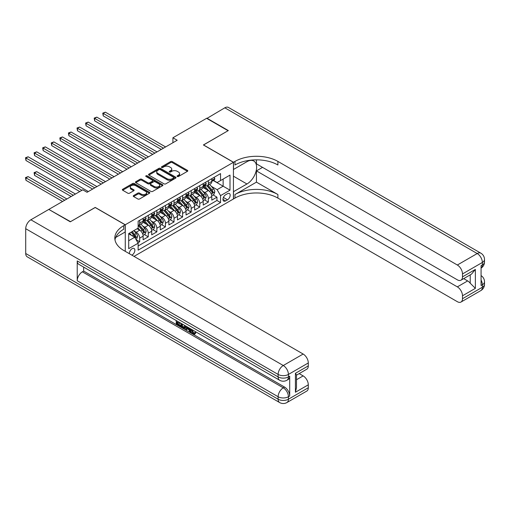 <?xml version="1.0" encoding="UTF-8"?>
<svg xmlns="http://www.w3.org/2000/svg" width="510" height="510" viewBox="0 0 510 510"><rect width="100%" height="100%" fill="white"/><g stroke="black" fill="none" stroke-linecap="round" stroke-linejoin="round"><path stroke-width="0.76" d="M177.314 176.498A0.835 0.484 0 0 0 178.494 176.498L187.444 171.328A1.192 0.689 0 0 0 187.795 170.844A1.192 0.689 0 0 0 187.444 170.359L172.278 161.6A1.192 0.689 0 0 0 170.589 161.6L161.638 166.77A0.835 0.484 0 0 0 161.396 167.108A0.835 0.484 0 0 0 161.638 167.452A0.835 0.484 0 0 0 162.817 167.452L163.978 166.783A3.812 2.199 0 0 1 169.371 166.783L170.633 167.509A3.812 2.199 0 0 1 171.749 169.071A3.812 2.199 0 0 1 170.633 170.627L169.473 171.296A0.835 0.484 0 0 0 169.231 171.634A0.835 0.484 0 0 0 169.473 171.978A0.835 0.484 0 0 0 170.652 171.978L171.813 171.309A3.812 2.199 0 0 1 177.206 171.309L178.468 172.036A3.812 2.199 0 0 1 179.59 173.591A3.812 2.199 0 0 1 178.468 175.153L177.314 175.816A0.835 0.484 0 0 0 177.066 176.16A0.835 0.484 0 0 0 177.314 176.498L177.314 175.816M131.861 255.14A3.882 2.244 120 0 0 132.128 255A3.882 2.244 120 0 0 134.666 251.577A3.882 2.244 120 0 0 134.073 248.466A3.882 2.244 120 0 0 132.128 248.657A3.882 2.244 120 0 0 129.393 253.719M133.594 195.559A1.192 0.689 0 0 0 133.25 196.044A1.192 0.689 0 0 0 133.594 196.535L137.853 198.989A1.192 0.689 0 0 0 139.536 198.989L149.481 193.252A1.192 0.689 0 0 0 149.832 192.761A1.192 0.689 0 0 0 149.481 192.276L134.315 183.517A1.192 0.689 0 0 0 132.625 183.517L122.687 189.261A1.192 0.689 0 0 0 122.336 189.745A1.192 0.689 0 0 0 122.687 190.23L127.825 193.201A1.192 0.689 0 0 0 129.508 193.201L133.767 190.746A1.192 0.689 0 0 0 134.117 190.255A1.192 0.689 0 0 0 133.767 189.771L131.217 188.298A3.188 1.842 0 0 1 130.28 186.998A3.188 1.842 0 0 1 132.249 185.296A3.188 1.842 0 0 1 135.724 185.697L145.713 191.46A3.188 1.842 0 0 1 146.644 192.761A3.188 1.842 0 0 1 144.674 194.463A3.188 1.842 0 0 1 141.2 194.061L139.536 193.105A1.192 0.689 0 0 0 137.853 193.105L133.594 195.559L133.594 196.535M95.211 207.513L70.533 221.665L49.068 209.572M95.211 207.417L125.262 224.763L233.433 162.307L233.433 198.989L134.022 256.39M49.068 209.272L82.767 189.822L87.057 192.295L177.199 140.25L172.909 137.776L206.607 118.32L228.072 130.713L203.388 144.961L233.433 162.307M164.061 183.861A1.192 0.689 0 0 0 165.744 183.861L175.689 178.117A1.192 0.689 0 0 0 176.039 177.633A1.192 0.689 0 0 0 175.689 177.142L160.523 168.389A1.192 0.689 0 0 0 158.833 168.389L148.894 174.127A1.192 0.689 0 0 0 148.544 174.618A1.192 0.689 0 0 0 148.894 175.102L164.061 183.861M146.319 176.683A0.835 0.484 0 0 1 147.167 176.798L147.167 175.81L162.588 184.709A1.192 0.689 0 0 1 162.932 185.2A1.192 0.689 0 0 1 162.588 185.685L152.643 191.422A1.192 0.689 0 0 1 150.954 191.422L135.787 182.669L135.787 181.694A1.192 0.689 0 0 0 135.437 182.178A1.192 0.689 0 0 0 135.787 182.669M135.787 181.694L140.046 179.239A1.192 0.689 0 0 1 141.729 179.239L147.881 182.79A1.192 0.689 0 0 0 149.564 182.79L152.388 181.158A1.192 0.689 0 0 0 152.739 180.674A1.192 0.689 0 0 0 152.388 180.183L145.987 176.485A0.835 0.484 0 0 1 145.739 176.148A0.835 0.484 0 0 1 146.255 175.701A0.835 0.484 0 0 1 147.167 175.81M137.904 242.792L139.683 241.766L136.119 239.706M134.092 230.953L136.253 232.197A4.858 2.805 60 0 1 139.683 238.144L143.119 236.162L143.119 239.783L148.27 236.812L144.362 234.555M142.679 226L144.834 227.243A4.858 2.805 60 0 1 148.27 233.191L151.706 231.208L151.706 234.829L156.857 231.852L152.949 229.596M151.266 221.04L153.421 222.283A4.858 2.805 60 0 1 156.857 228.231L160.287 226.249L160.287 229.87L165.438 226.899L161.536 224.642M159.853 216.087L162.008 217.33A4.858 2.805 60 0 1 165.438 223.278L168.874 221.295L168.874 224.91L174.025 221.939L170.117 219.683M168.434 211.127L170.589 212.37A4.858 2.805 60 0 1 174.025 218.318L177.461 216.336L177.461 219.957L182.612 216.98L178.704 214.729M177.021 206.174L179.176 207.417A4.858 2.805 60 0 1 182.612 213.365L186.048 211.382L186.048 214.997L191.199 212.026L187.291 209.769M185.608 201.214L187.763 202.457A4.858 2.805 60 0 1 191.199 208.405L194.629 206.422L194.629 210.043L199.78 207.066L195.878 204.816M194.189 196.261L196.35 197.504A4.858 2.805 60 0 1 199.78 203.452L203.216 201.469L203.216 205.084L208.367 202.113L208.367 198.492A4.858 2.805 -120 0 0 204.931 192.544L202.776 191.301M204.459 199.856L208.367 202.113M143.119 236.162A4.858 2.805 -120 0 0 139.683 230.214L137.107 228.729M151.706 231.208A4.858 2.805 -120 0 0 148.27 225.261L142.959 222.194M160.287 226.249A4.858 2.805 -120 0 0 156.857 220.301L151.546 217.241M168.874 221.295A4.858 2.805 -120 0 0 165.438 215.347L160.134 212.281M177.461 216.336A4.858 2.805 -120 0 0 174.025 210.388L168.714 207.328M186.048 211.382A4.858 2.805 -120 0 0 182.612 205.434L177.302 202.368M194.629 206.422A4.858 2.805 -120 0 0 191.199 200.475L185.889 197.408M203.216 201.469A4.858 2.805 -120 0 0 199.78 195.521L194.469 192.455M227.511 193.685L225.624 194.775A3.761 2.174 120 0 0 223.163 198.09A3.761 2.174 120 0 0 223.743 201.112A3.761 2.174 120 0 0 225.624 200.921L227.511 199.831A3.761 2.174 120 0 0 229.972 196.516A3.761 2.174 120 0 0 229.392 193.5A3.761 2.174 120 0 0 227.511 193.685M125.262 251.334L125.262 224.763M128.692 240.726L134.704 237.252L138.14 243.206L138.14 250.142L220.556 202.559L220.556 195.617L217.126 189.669L211.363 186.348M138.14 243.206L128.692 248.657L128.692 233.586L138.14 228.136L138.14 221.193L220.556 173.61L220.556 180.553L230.004 175.096L230.004 190.166L220.556 195.617M144.789 220.078L144.834 220.103A4.858 2.805 60 0 0 147.262 220.345L150.699 218.363A4.858 2.805 -120 0 0 151.706 216.138L151.706 213.365M153.376 215.124L153.421 215.15A4.858 2.805 60 0 0 155.85 215.386L159.286 213.403A4.858 2.805 -120 0 0 160.287 211.185L160.287 208.405M161.963 210.165L162.008 210.19A4.858 2.805 60 0 0 164.437 210.432L167.866 208.45A4.858 2.805 -120 0 0 168.874 206.225L168.874 203.452M170.544 205.211L170.589 205.237A4.858 2.805 60 0 0 173.017 205.473L176.454 203.49A4.858 2.805 -120 0 0 177.461 201.272L177.461 198.492M179.131 200.251L179.176 200.277A4.858 2.805 60 0 0 181.605 200.519L185.041 198.537A4.858 2.805 -120 0 0 186.048 196.312L186.048 193.539M187.718 195.298L187.763 195.324A4.858 2.805 60 0 0 190.192 195.559L193.621 193.577A4.858 2.805 -120 0 0 194.629 191.358L194.629 188.579M196.305 190.338L196.35 190.364A4.858 2.805 60 0 0 198.772 190.606L202.209 188.623A4.858 2.805 -120 0 0 203.216 186.399L203.216 183.625M138.14 245.979L216.954 200.475L216.954 197.153L211.803 200.13L211.803 196.509A4.858 2.805 -120 0 0 208.367 190.561L203.056 187.495M204.886 185.385L204.931 185.41A4.858 2.805 -120 0 0 207.36 185.646A4.858 2.805 -120 0 0 208.367 183.428L208.367 180.648M207.36 185.646L210.796 183.664A4.858 2.805 -120 0 0 211.803 181.445L211.803 178.666M139.683 220.301L139.683 223.08A4.858 2.805 60 0 1 138.675 225.305A4.858 2.805 60 0 1 138.14 225.496M138.675 225.305L142.111 223.323A4.858 2.805 -120 0 0 143.119 221.098L143.119 218.318M148.27 215.347L148.27 218.121A4.858 2.805 60 0 1 147.262 220.345M156.857 210.388L156.857 213.167A4.858 2.805 60 0 1 155.85 215.386M165.438 205.434L165.438 208.208A4.858 2.805 60 0 1 164.437 210.432M174.025 200.475L174.025 203.254A4.858 2.805 60 0 1 173.017 205.473M182.612 195.521L182.612 198.294A4.858 2.805 60 0 1 181.605 200.519M191.199 190.561L191.199 193.341A4.858 2.805 60 0 1 190.192 195.559M199.78 185.608L199.78 188.381A4.858 2.805 60 0 1 198.772 190.606M199.78 203.452L199.78 207.066M191.199 208.405L191.199 212.026M182.612 213.365L182.612 216.98M174.025 218.318L174.025 221.939M165.438 223.278L165.438 226.899M156.857 228.231L156.857 231.852M148.27 233.191L148.27 236.812M139.683 238.144L139.683 241.766M134.704 237.252L128.692 233.784M217.126 189.669L223.131 186.201L223.131 179.061L230.004 175.096M213.301 180.527L230.004 190.166M213.473 180.425L217.126 182.535L220.556 180.553M172.909 137.776L172.909 142.73M213.046 194.903L216.954 197.153M216.954 200.475L220.556 202.559M177.646 176.619L178.468 176.141A3.812 2.199 0 0 0 179.59 174.586L179.59 173.591M171.749 169.071L171.749 170.059A3.812 2.199 0 0 1 170.633 171.615L169.811 172.093M187.431 171.341L172.278 162.594A1.192 0.689 0 0 0 170.589 162.594L161.97 167.567M175.676 178.13L160.523 169.377A1.192 0.689 0 0 0 158.833 169.377L148.907 175.108M173.585 177.971A0.835 0.484 0 0 0 173.827 177.633A0.835 0.484 0 0 0 173.585 177.289L160.267 169.607A0.835 0.484 0 0 0 159.088 169.607L157.864 170.308A3.812 2.199 0 0 0 156.748 171.864A3.812 2.199 0 0 0 157.864 173.425L166.968 178.678A3.812 2.199 0 0 0 172.361 178.678L173.585 177.971L173.585 178.965A0.835 0.484 0 0 0 173.827 178.621L173.827 177.633M156.748 171.864L156.748 172.858A3.812 2.199 0 0 0 157.864 174.414L157.864 173.425M173.585 178.965L172.361 179.667A3.812 2.199 0 0 1 166.968 179.667L157.864 174.414M135.807 182.676L140.046 180.228L140.046 179.239M152.739 180.674L152.739 181.662A1.192 0.689 0 0 1 152.388 182.153L149.564 183.778A1.192 0.689 0 0 1 147.881 183.778L141.729 180.228A1.192 0.689 0 0 0 140.046 180.228M147.167 176.798L162.569 185.691M154.262 186.475A3.188 1.842 0 0 0 157.737 186.87A3.188 1.842 0 0 0 159.707 185.175A3.188 1.842 0 0 0 158.776 183.874L155.257 181.84A1.192 0.689 0 0 0 153.567 181.84L150.743 183.472A1.192 0.689 0 0 0 150.399 183.957A1.192 0.689 0 0 0 150.743 184.441L154.262 186.475L154.262 187.463A3.188 1.842 0 0 0 157.737 187.865A3.188 1.842 0 0 0 159.707 186.163L159.707 185.175M150.399 183.957L150.399 184.945A1.192 0.689 0 0 0 150.743 185.436L150.743 184.441M154.262 187.463L150.743 185.436M146.644 192.761L146.644 193.755A3.188 1.842 0 0 1 144.674 195.458A3.188 1.842 0 0 1 141.2 195.056L139.536 194.093A1.192 0.689 0 0 0 137.853 194.093L133.614 196.541M130.28 186.998L130.28 187.986A3.188 1.842 0 0 0 131.217 189.293L131.217 188.298M133.748 190.753L131.217 189.293M149.468 193.258L134.315 184.512A1.192 0.689 0 0 0 132.625 184.512L122.7 190.243L122.687 189.261M211.726 195.661L213.945 194.38L214.806 191.9A3.219 1.855 -120 0 0 213.55 188.878L209.629 184.34M208.845 190.88L204.363 185.685M206.295 189.363L203.688 186.354A7.707 4.45 -120 0 0 203.452 186.086M103.237 135.717L144.151 159.337L86.069 125.804L86.069 123.324L88.217 122.088L148.442 156.857M206.926 185.825L210.891 190.415A3.219 1.855 60 0 1 212.039 192.633C212.523 193.277 212.868 193.08 213.065 192.04A3.219 1.855 -120 0 0 211.924 189.822L207.997 185.283M207.156 185.748L211.42 190.683A1.638 0.943 60 0 1 211.835 191.326L213.065 192.04M212.039 192.633L212.275 193.016M214.079 177.352L214.806 178.615A3.219 1.855 60 0 1 214.136 180.043L212.511 180.98A3.219 1.855 -120 0 0 213.065 180.24L213.001 179.953M163.468 148.18L103.237 113.411L105.385 112.174L165.61 146.944M211.911 181.133L211.924 181.133A3.219 1.855 -120 0 0 212.511 180.98M212.651 180.005L213.065 180.24L212.039 180.833A3.219 1.855 60 0 1 211.803 181.292M161.319 149.424L103.237 115.891L103.237 113.411L102.765 113.137L105.385 112.174M103.237 115.891L102.765 113.137M206.862 118.467L224.808 107.814L477.213 253.54A7.287 4.207 120 0 1 480.86 253.177A7.287 7.287 0 0 1 484.5 259.488A7.287 4.207 180 0 1 482.364 262.459L462.493 273.934A7.287 4.207 -120 0 0 457.342 265.015L477.213 253.54A7.287 4.207 60 0 1 482.364 262.459L482.364 264.939L481.077 265.684L481.077 285.511L482.364 284.765L482.364 287.245A7.287 4.207 60 0 1 480.86 290.579L460.983 302.054A7.287 4.207 -120 0 0 462.493 298.72L482.364 287.245A7.287 4.207 0 0 0 484.5 284.268A7.287 7.287 0 0 1 480.86 290.579M206.862 118.173L228.327 130.56L203.471 145.012M233.433 191.703L246.955 183.995A13.662 7.886 120 0 0 255.88 171.959A13.662 7.886 120 0 0 253.789 161.013A13.662 7.886 120 0 0 246.955 161.689L233.523 169.447L233.523 162.263L234.982 161.415A30.351 17.525 180 0 1 277.905 161.415L457.342 265.015M233.523 191.754L233.523 198.938L234.982 198.097A30.351 17.525 180 0 1 277.905 198.097L457.342 301.69A7.287 4.207 -120 0 0 460.983 302.054M256.447 182.14L234.982 194.527A30.351 17.525 180 0 1 277.905 194.527L256.447 182.14L256.447 170.888L262.542 167.363M256.447 159.853L256.447 163.844L457.342 279.831A7.287 4.207 -120 0 0 460.983 280.194A7.287 4.207 -120 0 0 462.493 276.86L475.371 269.427L475.371 288.36L470.22 283.209L470.22 274.865M475.371 288.36L462.493 295.794L462.493 298.72M462.493 295.794A7.287 4.207 -120 0 0 457.342 286.869L467.644 280.921A7.287 4.207 60 0 1 470.22 283.209M256.447 170.888L457.342 286.869M224.808 107.814A7.287 4.207 -60 0 1 228.448 107.451L480.86 253.177M203.471 144.91L233.523 162.263M462.493 273.934L462.493 276.86M463.679 278.638L467.644 280.921M234.982 161.415L234.982 164.985A30.351 17.525 180 0 1 277.905 164.985L277.905 161.415M460.983 280.194L471.514 274.112L475.371 269.427M192.072 329.658L193.666 332.992L194.265 333.202M191.454 329.332L191.384 330.053L192.978 333.387L193.978 333.514L195.107 332.335L195.834 332.947L194.546 334.311L193.048 334.114C191.467 333.036 190.67 331.545 190.657 329.639L190.715 328.912M187.253 328.861L186.233 330.104L185.462 329.658L186.762 326.63M190.032 328.517L191.059 332.099L190.37 332.494L189.599 332.048L189.012 329.881L186.819 328.612L186.233 330.104M177.671 322.416L177.671 323.684L180.712 325.437L180.712 326.119L180.024 326.521L176.262 324.347L176.262 320.567M180.381 322.945L179.692 323.582L176.989 322.02L176.989 324.079L177.671 323.684M77.227 260.922L278.122 376.909A7.287 4.207 120 0 0 279.633 380.243L78.738 264.256A7.287 4.207 -60 0 1 77.227 260.922L77.227 280.749A7.287 4.207 -60 0 1 82.378 271.83L83.665 271.084L284.561 387.071A7.287 4.207 60 0 1 289.712 395.996L289.712 376.163A7.287 4.207 60 0 1 288.201 379.504L286.913 380.243A7.287 4.207 -120 0 0 288.424 376.909L289.712 376.163M83.665 271.084L83.665 267.106M185.187 325.718L185.245 326.528L185.914 326.139L185.219 328.096L184.531 328.491L181.018 327.089L181.018 323.308M70.272 221.812L95.128 207.468L125.173 224.814L123.713 225.656A30.351 17.525 -0 0 0 114.826 238.049A30.351 17.525 -0 0 0 123.713 250.442L303.15 354.036A7.287 4.207 60 0 1 308.301 362.954L288.424 374.429L288.424 376.909A7.287 4.207 -0 0 1 278.122 376.909L278.122 374.429L25.717 228.703A7.287 4.207 -60 0 1 30.868 219.784L48.807 209.425L70.272 221.812M125.173 224.814L125.173 231.999L115.681 237.481M295.424 373.314L296.488 374.926L296.488 387.664L295.424 392.247L295.424 373.314L308.301 365.88L308.301 362.954M308.301 365.88A7.287 4.207 60 0 1 306.791 369.214L296.488 375.162M25.717 253.489L278.122 399.215A7.287 4.207 120 0 0 279.633 402.549L27.221 256.823A7.287 4.207 -60 0 1 25.717 253.489L25.717 228.703M299.185 373.607L303.15 375.895A7.287 4.207 60 0 1 308.301 384.814L295.424 392.247M289.712 395.996L288.424 396.735L288.424 399.215L308.301 387.74L308.301 384.814M308.301 387.74A7.287 4.207 60 0 1 306.791 391.074L286.913 402.549A7.287 4.207 -120 0 0 288.424 399.215A7.287 4.207 -0 0 1 278.122 399.215L278.122 396.735L77.227 280.749M123.713 225.656L123.713 229.226A30.351 17.525 -0 0 0 114.986 239.834M176.989 324.079L180.024 325.833L180.712 325.437M180.024 325.833L180.024 326.521M176.989 320.981L179.998 322.722M179.692 322.894L179.692 323.582M185.245 326.528L184.531 328.491M181.745 323.729L181.745 326.827L182.803 327.439L184.021 327.72L184.461 325.297M182.427 324.124L182.427 326.425L184.709 327.324M181.745 326.827L182.427 326.425M182.803 327.439L183.492 327.037M189.07 327.962L190.37 332.494M187.444 327.018L187.036 328.051L188.796 329.065L188.394 327.567M187.878 327.267L187.725 327.656L188.541 328.128M187.036 328.051L187.725 327.656M192.978 333.387L193.666 332.992M191.384 330.053L192.04 329.677M194.425 332.73L195.151 333.349L195.834 332.947M195.151 333.349L194.546 334.311M203.146 200.615L205.364 199.333L206.219 196.86A3.219 1.855 -120 0 0 204.969 193.838L201.042 189.293M200.258 195.834L195.776 190.644M197.708 194.323L195.107 191.307A7.707 4.45 -120 0 0 194.865 191.04M94.656 140.677L135.564 164.29L77.482 130.764L77.482 128.284L79.63 127.041L139.855 161.817M198.339 190.778L202.304 195.375A3.219 1.855 60 0 1 203.452 197.593C203.936 198.237 204.28 198.039 204.484 196.994A3.219 1.855 -120 0 0 203.337 194.782L199.416 190.236M198.569 190.708L202.833 195.642A1.638 0.943 60 0 1 203.248 196.28L204.484 196.994M203.452 197.593L203.688 197.969M194.559 205.575L196.777 204.293L197.638 201.813A3.219 1.855 -120 0 0 196.382 198.792L192.461 194.253M191.671 200.793L187.189 195.598M189.121 199.276L186.52 196.267A7.707 4.45 -120 0 0 186.284 195.999M86.069 145.63L126.977 169.25L68.901 135.717L68.901 133.237L71.043 132.001L131.268 166.77M189.752 195.738L193.723 200.328A3.219 1.855 60 0 1 194.865 202.547C195.349 203.197 195.693 202.993 195.897 201.954A3.219 1.855 -120 0 0 194.75 199.735L190.829 195.196M189.988 195.661L194.246 200.596A1.638 0.943 60 0 1 194.661 201.24L195.897 201.954M194.865 202.547L195.101 202.929M185.971 210.528L188.19 209.253L189.051 206.773A3.219 1.855 -120 0 0 187.795 203.751L183.874 199.206M183.09 205.747L178.602 200.558M180.534 204.236L177.933 201.22A7.707 4.45 -120 0 0 177.697 200.953M77.482 150.59L118.39 174.203L60.314 140.677L60.314 138.197L62.462 136.954L122.687 171.73M181.165 200.691L185.136 205.288A3.219 1.855 60 0 1 186.284 207.506C186.768 208.15 187.106 207.952 187.31 206.907A3.219 1.855 -120 0 0 186.163 204.695L182.242 200.149M181.401 200.621L185.665 205.555A1.638 0.943 60 0 1 186.08 206.193L187.31 206.907M186.284 207.506L186.513 207.882M177.384 215.488L179.603 214.206L180.463 211.726A3.219 1.855 -120 0 0 179.214 208.705L175.287 204.166M174.503 210.706L170.021 205.511M171.953 209.196L169.352 206.18A7.707 4.45 -120 0 0 169.11 205.912M68.901 155.544L109.809 179.163L51.727 145.63L51.727 143.151L53.875 141.914L114.1 176.683M172.584 205.651L176.549 210.241A3.219 1.855 60 0 1 177.697 212.46C178.181 213.11 178.525 212.906 178.73 211.867A3.219 1.855 -120 0 0 177.582 209.648L173.655 205.109M172.813 205.575L177.078 210.509A1.638 0.943 60 0 1 177.493 211.153L178.73 211.867M177.697 212.46L177.933 212.842M205.492 182.312L206.219 183.574A3.219 1.855 60 0 1 205.555 184.996L203.923 185.94A3.219 1.855 -120 0 0 204.484 185.2L204.414 184.913M154.881 153.14L94.656 118.371L96.798 117.128L157.029 151.903M203.324 186.093L203.337 186.093A3.219 1.855 -120 0 0 203.923 185.94M204.07 184.958L204.484 185.2L203.452 185.793A3.219 1.855 60 0 1 203.216 186.252M152.732 154.377L94.656 120.844L94.656 118.371L94.184 118.097L96.798 117.128M94.656 120.844L94.184 118.097M196.905 187.266L197.638 188.528A3.219 1.855 60 0 1 196.968 189.956L195.336 190.893A3.219 1.855 -120 0 0 195.897 190.153L195.827 189.867M146.293 158.1L85.597 123.05L88.217 122.088M194.737 191.046L194.75 191.046A3.219 1.855 -120 0 0 195.336 190.893M195.483 189.918L195.897 190.153L194.865 190.753A3.219 1.855 60 0 1 194.629 191.205M86.069 125.804L85.597 123.05M188.317 192.225L189.051 193.488A3.219 1.855 60 0 1 188.381 194.909L186.749 195.853A3.219 1.855 -120 0 0 187.31 195.113L187.246 194.826M137.713 163.053L77.01 128.01L79.63 127.041M186.15 196.006L186.163 196.006A3.219 1.855 -120 0 0 186.749 195.853M186.896 194.871L187.31 195.113L186.284 195.706A3.219 1.855 60 0 1 186.048 196.165M77.482 130.764L77.01 128.01M179.737 197.179L180.463 198.441A3.219 1.855 60 0 1 179.8 199.869L178.168 200.812A3.219 1.855 -120 0 0 178.73 200.067L178.659 199.78M129.126 168.013L68.429 132.963L71.043 132.001M177.569 200.959L177.582 200.959A3.219 1.855 -120 0 0 178.168 200.812M178.309 199.831L178.73 200.067L177.697 200.666A3.219 1.855 60 0 1 177.461 201.119M68.901 135.717L68.429 132.963M168.804 220.441L171.022 219.166L171.876 216.686A3.219 1.855 -120 0 0 170.627 213.665L166.706 209.119M165.916 215.66L161.434 210.471M163.366 214.149L160.765 211.134A7.707 4.45 -120 0 0 160.523 210.866M60.314 160.503L101.222 184.116L43.14 150.59L43.14 148.11L45.288 146.867L105.513 181.643M163.997 210.605L167.962 215.201A3.219 1.855 60 0 1 169.11 217.419C169.594 218.063 169.938 217.866 170.142 216.82A3.219 1.855 -120 0 0 168.995 214.608L165.074 210.063M164.233 210.534L168.491 215.469A1.638 0.943 60 0 1 168.906 216.106L170.142 216.82M169.11 217.419L169.345 217.795M171.15 202.138L171.876 203.401A3.219 1.855 60 0 1 171.213 204.822L169.581 205.766A3.219 1.855 -120 0 0 170.142 205.026L170.072 204.739M120.538 172.966L59.842 137.923L62.462 136.954M168.982 205.919L168.995 205.919A3.219 1.855 -120 0 0 169.581 205.766M169.728 204.784L170.142 205.026L169.11 205.619A3.219 1.855 60 0 1 168.874 206.078M60.314 140.677L59.842 137.923M160.216 225.401L162.435 224.119L163.296 221.64A3.219 1.855 -120 0 0 162.04 218.618L158.119 214.079M157.335 220.62L152.847 215.424M154.779 219.109L152.178 216.093A7.707 4.45 -120 0 0 151.942 215.826M51.727 165.457L92.635 189.076L34.559 155.544L34.559 153.064L36.701 151.827L96.932 186.596M155.41 215.564L159.381 220.154A3.219 1.855 60 0 1 160.529 222.373C161.007 223.023 161.351 222.825 161.555 221.78A3.219 1.855 -120 0 0 160.408 219.561L156.487 215.022M155.646 215.488L159.91 220.422A1.638 0.943 60 0 1 160.318 221.066L161.555 221.78M160.529 222.373L160.758 222.755M162.562 207.092L163.296 208.36A3.219 1.855 60 0 1 162.626 209.782L160.994 210.726A3.219 1.855 -120 0 0 161.555 209.98L161.491 209.699M111.951 177.926L51.255 142.883L53.875 141.914M160.395 210.872L160.408 210.872A3.219 1.855 -120 0 0 160.994 210.726M161.141 209.744L161.555 209.98L160.529 210.579A3.219 1.855 60 0 1 160.287 211.032M51.727 145.63L51.255 142.883M151.629 230.361L153.848 229.079L154.708 226.599A3.219 1.855 -120 0 0 153.453 223.578L149.532 219.039M148.748 225.573L144.266 220.384M146.198 224.062L143.59 221.047A7.707 4.45 -120 0 0 143.355 220.779M43.14 170.416L79.758 191.556L25.972 160.503L25.972 158.023L28.12 156.78L88.345 191.556M146.829 220.518L150.794 225.114A3.219 1.855 60 0 1 151.942 227.333C152.426 227.976 152.77 227.779 152.968 226.733A3.219 1.855 -120 0 0 151.827 224.521L147.9 219.976M147.058 220.447L151.323 225.382A1.638 0.943 60 0 1 151.738 226.019L152.968 226.733M151.942 227.333L152.178 227.709M153.982 212.052L154.708 213.314A3.219 1.855 60 0 1 154.039 214.735L152.413 215.679A3.219 1.855 -120 0 0 152.968 214.94L152.904 214.653M103.371 182.88L42.668 147.836L45.288 146.867M151.814 215.832L151.827 215.832A3.219 1.855 -120 0 0 152.413 215.679M152.554 214.697L152.968 214.94L151.942 215.532A3.219 1.855 60 0 1 151.706 215.991M43.14 150.59L42.668 147.836M143.049 235.314L145.267 234.033L146.121 231.553A3.219 1.855 -120 0 0 144.872 228.531L140.945 223.992M140.161 230.533L138.108 228.155M137.611 229.022L137.279 228.633M75.467 194.036L36.701 171.653L34.559 172.89L34.559 175.37L71.17 196.509M138.242 225.477L142.207 230.067A3.219 1.855 60 0 1 143.355 232.286C143.839 232.936 144.183 232.738 144.387 231.693A3.219 1.855 -120 0 0 143.24 229.474L139.319 224.935M138.471 225.401L142.736 230.335A1.638 0.943 60 0 1 143.151 230.979L144.387 231.693M143.355 232.286L143.59 232.668M34.559 175.37L34.087 172.622L73.319 195.273M34.087 172.622L36.701 171.653M145.395 217.005L146.121 218.274A3.219 1.855 60 0 1 145.458 219.695L143.826 220.639A3.219 1.855 -120 0 0 144.387 219.893L144.317 219.612M94.784 187.839L34.087 152.796L36.701 151.827M143.227 220.785L143.24 220.785A3.219 1.855 -120 0 0 143.826 220.639M143.973 219.657L144.387 219.893L143.355 220.492A3.219 1.855 60 0 1 143.119 220.945M34.559 155.544L34.087 152.796M135.947 239.413L136.68 238.992L137.541 236.512A3.219 1.855 -120 0 0 136.285 233.491L133.818 230.628M131.51 235.41L129.521 233.108M129.024 233.975L128.692 233.593M66.88 198.989L28.12 176.613L25.972 177.85L25.972 180.33L62.59 201.469M131.153 232.165L133.626 235.027A3.219 1.855 60 0 1 134.767 237.246C135.252 237.889 135.596 237.692 135.8 236.646A3.219 1.855 -120 0 0 134.653 234.434L132.186 231.572M131.35 232.05L134.149 235.295A1.638 0.943 60 0 1 134.564 235.932L135.8 236.646M134.767 237.246L135.003 237.622M25.972 180.33L25.5 177.576L64.732 200.226M25.5 177.576L28.12 176.613M81.906 190.313L25.5 157.749L28.12 156.78M25.972 160.503L25.5 157.749M136.253 232.197L139.683 230.214M144.834 227.243L148.27 225.261M153.421 222.283L156.857 220.301M162.008 217.33L165.438 215.347M170.589 212.37L174.025 210.388M179.176 207.417L182.612 205.434M187.763 202.457L191.199 200.475M196.35 197.504L199.78 195.521M204.931 192.544L208.367 190.561M208.367 183.428L211.803 181.445M139.683 223.08L143.119 221.098M148.27 218.121L151.706 216.138M156.857 213.167L160.287 211.185M165.438 208.208L168.874 206.225M174.025 203.254L177.461 201.272M182.612 198.294L186.048 196.312M191.199 193.341L194.629 191.358M199.78 188.381L203.216 186.399M208.367 198.492L211.803 196.509M223.393 197.453L227.511 199.831M222.959 199.384L225.624 200.921M178.468 176.141L178.468 175.153M169.473 171.978L169.473 171.296M170.633 171.615L170.633 170.627M161.638 167.452L161.638 166.77M170.589 162.594L170.589 161.6M172.278 162.594L172.278 161.6M187.444 171.328L187.444 170.359M148.894 175.102L148.894 174.127M158.833 169.377L158.833 168.389M160.523 169.377L160.523 168.389M175.689 178.117L175.689 177.142M166.968 179.667L166.968 178.678M172.361 179.667L172.361 178.678M141.729 180.228L141.729 179.239M147.881 183.778L147.881 182.79M149.564 183.778L149.564 182.79M152.388 182.153L152.388 181.158M162.588 185.685L162.588 184.709M137.853 194.093L137.853 193.105M139.536 194.093L139.536 193.105M141.2 195.056L141.2 194.061M133.767 190.746L133.767 189.771M132.625 184.512L132.625 183.517M134.315 184.512L134.315 183.517M149.481 193.252L149.481 192.276M211.236 194.01L214.786 191.964M211.924 189.822L213.55 188.878M209.355 191.301L210.891 190.415M214.786 178.583L211.803 180.304M234.982 194.527L234.982 198.097M277.905 194.527L277.905 198.097M481.077 280.086A7.287 4.207 60 0 1 482.364 284.765A7.287 4.207 180 0 0 484.5 281.794A7.287 7.287 0 0 0 481.077 275.617M482.364 264.939A7.287 4.207 60 0 1 481.077 268.126A7.287 7.287 0 0 0 484.5 261.962A7.287 4.207 0 0 1 482.364 264.939M233.433 176.186L246.955 183.995M30.868 219.784L283.273 365.511L303.15 354.036M82.378 271.83L283.273 387.817L284.561 387.071M296.488 379.74L303.15 375.895M283.273 365.511A7.287 4.207 120 0 0 278.122 374.429A7.287 4.207 180 0 0 288.424 374.429A7.287 4.207 -120 0 0 283.273 365.511M283.273 387.817A7.287 4.207 120 0 0 278.122 396.735A7.287 4.207 180 0 0 288.424 396.735A7.287 4.207 -120 0 0 283.273 387.817M202.655 198.97L206.199 196.917M203.337 194.782L204.969 193.838M200.774 196.261L202.304 195.375M194.068 203.923L197.612 201.877M194.75 199.735L196.382 198.792M192.187 201.214L193.723 200.328M185.481 208.883L189.031 206.83M186.163 204.695L187.795 203.751M183.6 206.174L185.136 205.288M176.9 213.837L180.444 211.79M177.582 209.648L179.214 208.705M175.013 211.127L176.549 210.241M206.199 183.536L203.216 185.257M197.612 188.496L194.629 190.217M189.031 193.449L186.048 195.171M180.444 198.409L177.461 200.13M168.313 218.796L171.857 216.75M168.995 214.608L170.627 213.665M166.432 216.087L167.962 215.201M171.857 203.362L168.874 205.084M159.726 223.75L163.27 221.703M160.408 219.561L162.04 218.618M157.845 221.04L159.381 220.154M163.27 208.322L160.287 210.043M151.138 228.709L154.689 226.663M151.827 224.521L153.453 223.578M149.258 226L150.794 225.114M154.689 213.276L151.706 214.997M142.558 233.663L146.102 231.616M143.24 229.474L144.872 228.531M140.677 230.953L142.207 230.067M146.102 218.235L143.119 219.957M135.112 237.96L137.515 236.576M134.653 234.434L136.285 233.491M132.237 235.83L133.626 235.027M484.5 281.794L484.5 284.268M484.5 259.488L484.5 261.962M279.633 380.243A7.287 7.287 0 0 0 286.913 380.243M279.633 402.549A7.287 7.287 0 0 0 286.913 402.549"/></g></svg>
